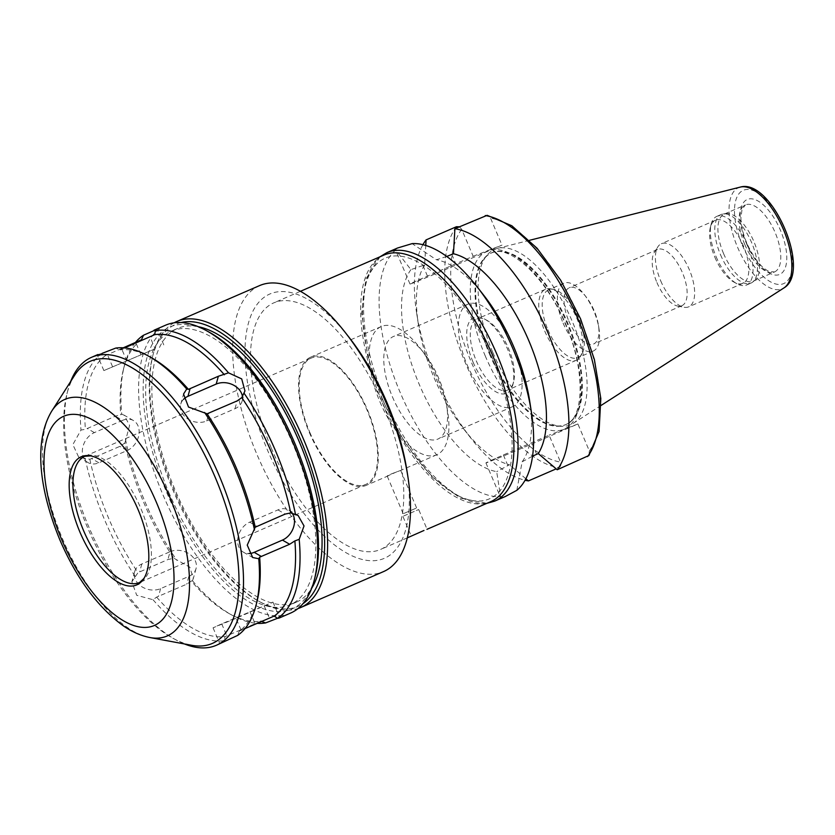 <?xml version="1.0" encoding="UTF-8"?>
<svg xmlns="http://www.w3.org/2000/svg" width="835" height="835" viewBox="0 0 835 835"><rect width="100%" height="100%" fill="white"/><g stroke="black" fill="none" stroke-linecap="round" stroke-linejoin="round"><path stroke-width="0.63" stroke-dasharray="4.17 3.13" d="M403.712 515.957L418.69 509.538L403.712 515.957M403.9 513.442L416.634 507.983L403.9 513.442M423.971 530.476L413.356 535.225M396.865 471.796L387.221 476.117C386.469 475.585 398.608 471.138 400.393 470.554L396.865 471.796M446.725 256.47L436.392 259.758L412.104 243.632M397.585 247.995L395.393 249.634L410.924 269.632L424.639 264.914L425.756 245.469M459.344 226.786L461.713 229.291L473.163 256.272L427.457 276.103A34.611 0.543 -23 0 0 409.995 284.036A34.611 0.543 -23 0 0 456.265 264.925L501.981 245.104L490.531 218.112L487.17 215.326M473.163 256.272L501.981 245.104M395.863 249.926A135.437 60.423 -113.4 0 0 399.975 391.991A135.437 60.423 -113.4 0 0 500.593 496.627L500.53 497.305L505.363 496.491M410.924 269.632A113.936 50.831 -113.4 0 0 419.118 384.1A113.936 50.831 -113.4 0 0 496.679 471.66L500.593 496.627M516.823 490.333L522.146 461.786A113.936 50.831 -113.4 0 0 529.672 400.977M483.935 295.517A113.936 50.831 -113.4 0 0 436.392 259.758M424.639 264.914A113.936 50.831 -113.4 0 0 418.325 323.97A113.936 50.831 -113.4 0 0 464.062 429.43A113.936 50.831 -113.4 0 0 509.465 464.74L496.679 471.66M588.925 455.513L589.353 450.952L577.903 423.961L532.187 443.792A34.611 0.543 157 0 1 485.928 462.903A34.611 0.543 157 0 1 503.38 454.971L549.096 435.139L560.546 462.12C561.402 464.657 560.807 466.535 558.751 467.746L556.173 468.863M422.907 244.697A135.437 60.423 -113.4 0 0 416.602 312.895A135.437 60.423 -113.4 0 0 470.971 438.26A135.437 60.423 -113.4 0 0 525.079 480.261M525.883 478.779L509.465 464.74M522.146 461.786L532.584 456.15M577.903 423.961L549.096 435.139M191.298 581.066L192.436 580.732L193.282 578.645L189.879 567.216L173.868 558.229L167.918 559.544L137.984 572.664L131.878 581.776L136.7 595.292L153.035 599.728L156.625 597.109L186.706 584.187L191.298 581.066A153.703 68.574 -113.4 0 0 229.489 613.767A153.703 68.574 -113.4 0 0 260.917 621.209L225.106 636.583L224.051 640.675L219.699 643.451L222.799 642.491M170.058 551.737A17.201 13.464 -164.6 0 1 189.002 553.751A17.201 13.464 -164.6 0 1 196.037 568.625A17.201 13.464 -164.6 0 1 188.856 576.38L160.612 588.623A17.201 13.464 -164.6 0 1 141.668 586.619A17.201 13.464 -164.6 0 1 134.633 571.745A17.201 13.464 -164.6 0 1 141.825 563.99L170.058 551.737L167.918 559.544M124.937 442.936L129.592 425.38L124.154 415.183L121.764 414.223L115.397 416.185L85.4 429.315L81.005 430.035L72.854 444.575L78.73 457.236L89.846 459.271L119.875 446.381L124.937 442.936A153.703 68.574 -113.4 0 0 173.868 558.229M122.63 420.349A17.201 13.193 -60 0 1 133.454 420.548A17.201 13.193 -60 0 1 138.746 435.703A17.201 13.193 -60 0 1 127.108 450.545L98.864 462.799A17.201 13.193 -60 0 1 88.04 462.6A17.201 13.193 -60 0 1 82.748 447.445A17.201 13.193 -60 0 1 94.386 432.603L122.63 420.349L115.397 416.185M155.101 348.832L103.864 370.583L155.101 348.832L150.018 336.86M124.519 347.924L119.948 349.886L115.7 348.091M97.914 354.541L102.1 353.372L105.742 355.397L123.236 347.819M183.533 399.328A17.201 13.464 15.4 0 0 180.777 404.067A17.201 13.464 15.4 0 0 187.812 418.94A17.201 13.464 15.4 0 0 206.756 420.955L235 408.701A17.201 13.464 15.4 0 0 242.181 400.946A17.201 13.464 15.4 0 0 242.442 396.479M292.208 513.285A17.201 13.193 120 0 0 288.785 510.091A17.201 13.193 120 0 0 277.951 509.903L249.717 522.146A17.201 13.193 120 0 0 238.079 536.989A17.201 13.193 120 0 0 243.361 552.144A17.201 13.193 120 0 0 248.893 553.532M165.674 325.149A156.928 70.015 -113.4 0 0 162.804 494.445A156.928 70.015 -113.4 0 0 290.57 613.088M125.459 439.179A156.928 70.015 -113.4 0 0 145.154 502.106A156.928 70.015 -113.4 0 0 176.895 560.358M135.333 342.58A156.928 70.015 -113.4 0 0 124.321 365.855A156.928 70.015 -113.4 0 0 121.764 414.223M192.436 580.732A156.928 70.015 -113.4 0 0 232.589 615.468A156.928 70.015 -113.4 0 0 257.117 623.338M141.459 339.793A153.703 68.574 -113.4 0 0 123.444 369.289A153.703 68.574 -113.4 0 0 120.783 414.943M237.651 635.404L239.311 631.083A153.703 68.574 -113.4 0 0 256.909 601.878M239.311 631.083L245.02 628.588M150.864 357.39A153.703 68.574 -113.4 0 0 119.948 349.886M105.742 355.397A153.703 68.574 -113.4 0 0 85.4 429.315M89.846 459.271A153.703 68.574 -113.4 0 0 137.984 572.664M102.1 353.372A156.928 70.015 -113.4 0 0 81.005 430.035M85.254 458.718A156.928 70.015 -113.4 0 0 104.563 519.714A156.928 70.015 -113.4 0 0 135.176 576.327M236.044 618.307L213.05 627.805L221.724 623.86L272.951 602.108L236.044 618.307L241.127 630.279M261.512 621.438L260.917 621.209M153.035 599.728A156.928 70.015 -113.4 0 0 224.051 640.675M70.651 381.501A156.928 70.015 -113.4 0 0 67.833 390.352A156.928 70.015 -113.4 0 0 88.677 526.603A156.928 70.015 -113.4 0 0 176.112 639.975A156.928 70.015 -113.4 0 0 184.504 643.962M382.701 399.568A131.137 58.502 -113.4 0 0 508.943 472.339A131.137 58.502 -113.4 0 0 420.203 263.286A131.137 58.502 -113.4 0 0 382.701 399.568M383.818 255.134A134.362 59.943 -113.4 0 0 381.365 400.08A134.362 59.943 -113.4 0 0 490.75 501.658M271.218 447.852A134.362 59.943 -113.4 0 0 380.614 549.43A134.362 59.943 -113.4 0 0 382.138 402.313A134.362 59.943 -113.4 0 0 273.682 302.907A134.362 59.943 -113.4 0 0 271.218 447.852M349.134 337.434A144.037 64.264 -113.4 0 0 256.783 304.796A144.037 64.264 -113.4 0 0 267.2 449.418A144.037 64.264 -113.4 0 0 366.429 560.306A144.037 64.264 -113.4 0 0 406.958 470.752M259.518 285.622A155.853 69.535 -113.4 0 0 256.669 453.76A155.853 69.535 -113.4 0 0 383.557 571.589M174.108 322.811A155.853 69.535 -113.4 0 0 153.149 354.364A155.853 69.535 -113.4 0 0 173.847 489.686A155.853 69.535 -113.4 0 0 260.677 602.275A155.853 69.535 -113.4 0 0 298.043 608.538M181.08 322.529A153.703 68.574 -113.4 0 0 152.565 356.649A153.703 68.574 -113.4 0 0 172.97 490.103A153.703 68.574 -113.4 0 0 258.61 601.137A153.703 68.574 -113.4 0 0 303.011 603.632M198.312 326.715A149.194 66.56 -113.4 0 0 177.584 328.426A149.194 66.56 -113.4 0 0 174.849 489.373A149.194 66.56 -113.4 0 0 296.321 602.16A149.194 66.56 -113.4 0 0 311.726 588.195M168.68 492.055A149.194 66.56 -113.4 0 0 290.142 604.843A149.194 66.56 -113.4 0 0 291.833 441.485A149.194 66.56 -113.4 0 0 171.405 331.098A149.194 66.56 -113.4 0 0 168.68 492.055M209.115 332.132A153.703 68.574 -113.4 0 0 166.802 492.786A153.703 68.574 -113.4 0 0 251.46 603.277A153.703 68.574 -113.4 0 0 315.16 576.609M156.625 597.109A153.703 68.574 -113.4 0 0 225.106 636.583M74.659 375.228A153.703 68.574 -113.4 0 0 66.957 393.786A153.703 68.574 -113.4 0 0 87.372 527.229A153.703 68.574 -113.4 0 0 173.002 638.274A153.703 68.574 -113.4 0 0 191.81 645.319M309.806 432.373A68.794 30.686 -113.4 0 0 365.813 484.383A68.794 30.686 -113.4 0 0 366.596 409.056A68.794 30.686 -113.4 0 0 311.069 358.163A68.794 30.686 -113.4 0 0 309.806 432.373M309.357 432.551A69.869 31.166 -113.4 0 0 366.241 485.365A69.869 31.166 -113.4 0 0 367.035 408.868A69.869 31.166 -113.4 0 0 310.641 357.171A69.869 31.166 -113.4 0 0 309.357 432.551M379.967 401.927A69.869 31.166 -113.4 0 0 436.841 454.741A69.869 31.166 -113.4 0 0 447.758 412.271A69.869 31.166 -113.4 0 0 419.713 347.6A69.869 31.166 -113.4 0 0 381.24 326.548A69.869 31.166 -113.4 0 0 379.967 401.927M392.398 396.792A55.893 24.935 -113.4 0 0 437.905 439.053A55.893 24.935 -113.4 0 0 446.642 405.079A55.893 24.935 -113.4 0 0 424.201 353.341A55.893 24.935 -113.4 0 0 393.421 336.495A55.893 24.935 -113.4 0 0 392.398 396.792M466.974 364.457A55.893 24.935 -113.4 0 0 512.481 406.708A55.893 24.935 -113.4 0 0 513.107 345.513A55.893 24.935 -113.4 0 0 467.997 304.149A55.893 24.935 -113.4 0 0 466.974 364.457M473.059 362.098A41.27 18.412 -113.4 0 0 495.792 391.761A41.27 18.412 -113.4 0 0 512.899 384.601A41.27 18.412 -113.4 0 0 507.127 348.101A41.27 18.412 -113.4 0 0 484.415 318.949A41.27 18.412 -113.4 0 0 473.059 362.098M476.242 360.762A38.692 17.264 -113.4 0 0 507.753 390.008A38.692 17.264 -113.4 0 0 513.598 381.866A38.692 17.264 -113.4 0 0 508.191 347.642A38.692 17.264 -113.4 0 0 486.899 320.316A38.692 17.264 -113.4 0 0 476.952 319.012A38.692 17.264 -113.4 0 0 476.242 360.762M544.733 331.057A38.692 17.264 -113.4 0 0 576.234 360.302A38.692 17.264 -113.4 0 0 580.137 356.827A38.692 17.264 -113.4 0 0 576.672 317.937A38.692 17.264 -113.4 0 0 550.651 288.837A38.692 17.264 -113.4 0 0 545.443 289.307A38.692 17.264 -113.4 0 0 544.733 331.057M547.896 329.71A36.98 16.491 -113.4 0 0 577.997 357.672A36.98 16.491 -113.4 0 0 581.734 354.343A36.98 16.491 -113.4 0 0 578.415 317.185A36.98 16.491 -113.4 0 0 553.542 289.369A36.98 16.491 -113.4 0 0 548.574 289.829A36.98 16.491 -113.4 0 0 547.896 329.71M563.093 323.124A36.98 16.491 -113.4 0 0 593.205 351.076A36.98 16.491 -113.4 0 0 598.977 328.593A36.98 16.491 -113.4 0 0 584.135 294.369A36.98 16.491 -113.4 0 0 563.771 283.232A36.98 16.491 -113.4 0 0 563.093 323.124M568.739 320.797A30.634 13.663 -113.4 0 0 593.685 343.947A30.634 13.663 -113.4 0 0 598.465 325.326A30.634 13.663 -113.4 0 0 586.17 296.978A30.634 13.663 -113.4 0 0 569.303 287.741A30.634 13.663 -113.4 0 0 568.739 320.797M656.926 282.543A30.634 13.663 -113.4 0 0 677.738 306.08A30.634 13.663 -113.4 0 0 681.861 305.704A30.634 13.663 -113.4 0 0 682.216 272.158A30.634 13.663 -113.4 0 0 657.479 249.498A30.634 13.663 -113.4 0 0 654.389 252.254A30.634 13.663 -113.4 0 0 656.926 282.543M660.704 280.831A34.392 15.343 -113.4 0 0 684.084 307.259A34.392 15.343 -113.4 0 0 688.708 306.831A34.392 15.343 -113.4 0 0 689.105 269.173A34.392 15.343 -113.4 0 0 661.341 243.726A34.392 15.343 -113.4 0 0 657.865 246.816A34.392 15.343 -113.4 0 0 660.704 280.831M714.906 257.326A34.392 15.343 -113.4 0 0 734.069 282.167A34.392 15.343 -113.4 0 0 742.91 283.326A34.392 15.343 -113.4 0 0 743.296 245.667A34.392 15.343 -113.4 0 0 715.532 220.21A34.392 15.343 -113.4 0 0 710.345 227.464A34.392 15.343 -113.4 0 0 714.906 257.326M716.127 256.731A37.408 16.69 -113.4 0 0 736.961 283.754A37.408 16.69 -113.4 0 0 746.584 285.017A37.408 16.69 -113.4 0 0 747.001 244.06A37.408 16.69 -113.4 0 0 716.806 216.38A37.408 16.69 -113.4 0 0 711.159 224.26A37.408 16.69 -113.4 0 0 716.127 256.731M720.553 254.821A37.408 16.69 -113.4 0 0 750.999 283.096A37.408 16.69 -113.4 0 0 752.919 281.896A37.408 16.69 -113.4 0 0 751.427 242.14A37.408 16.69 -113.4 0 0 723.413 213.885A37.408 16.69 -113.4 0 0 721.231 214.459A37.408 16.69 -113.4 0 0 720.553 254.821M723.548 253.537A36.542 16.303 -113.4 0 0 753.295 281.165A36.542 16.303 -113.4 0 0 755.164 279.996A36.542 16.303 -113.4 0 0 753.713 241.148A36.542 16.303 -113.4 0 0 726.335 213.541A36.542 16.303 -113.4 0 0 724.216 214.104A36.542 16.303 -113.4 0 0 723.548 253.537M492.827 352.485A95.555 42.627 -113.4 0 0 560.483 426.267A95.555 42.627 -113.4 0 0 573.363 423.251A95.555 42.627 -113.4 0 0 571.704 320.097A95.555 42.627 -113.4 0 0 497.514 248.392A95.555 42.627 -113.4 0 0 486.523 255.74A95.555 42.627 -113.4 0 0 492.827 352.485M490.082 353.706A93.51 41.719 -113.4 0 0 556.298 425.913A93.51 41.719 -113.4 0 0 566.213 424.41A93.51 41.719 -113.4 0 0 567.278 322.018A93.51 41.719 -113.4 0 0 491.784 252.828A93.51 41.719 -113.4 0 0 483.914 259.038A93.51 41.719 -113.4 0 0 490.082 353.706M427.457 276.103L423.011 265.624M456.265 264.925L451.818 254.456M386.918 252.619A135.437 60.423 -113.4 0 0 384.444 398.723A135.437 60.423 -113.4 0 0 494.706 501.115M461.713 229.291A131.137 58.502 -113.4 0 0 470.95 361.284A131.137 58.502 -113.4 0 0 560.546 462.12M456.442 226.723A135.437 60.423 -113.4 0 0 465.638 363.507A135.437 60.423 -113.4 0 0 558.751 467.746M503.38 454.971L507.826 465.439M532.187 443.792L536.634 454.271M188.856 576.38L186.706 584.187M141.825 563.99L139.675 571.787M160.612 588.623L158.473 596.43M127.108 450.545L119.875 446.381M94.386 432.603L87.153 428.438M98.864 462.799L91.641 458.624M140.781 354.384L135.938 342.976M126.857 361.085L121.774 349.113M112.537 366.638L107.454 354.666M235 408.701L237.15 400.904M206.756 420.955L208.907 413.148M277.951 509.903L285.184 514.068M249.717 522.146L256.94 526.311M221.724 623.86L226.807 635.832M264.277 606.053L269.361 618.025M249.968 611.606L255.051 623.578M589.353 450.952A131.137 58.502 -113.4 0 0 580.116 318.949A131.137 58.502 -113.4 0 0 490.531 218.112M51.749 411.081A128.882 57.5 -113.4 0 0 62.395 538.533A128.882 57.5 -113.4 0 0 149.976 637.554M365.813 484.383L139.539 582.527A68.794 30.686 -113.4 0 0 140.322 507.21A68.794 30.686 -113.4 0 0 84.784 456.307L311.069 358.163M744.726 244.352A36.542 16.303 -113.4 0 0 774.473 271.98A36.542 16.303 -113.4 0 0 774.89 231.963A36.542 16.303 -113.4 0 0 745.394 204.919A36.542 16.303 -113.4 0 0 744.726 244.352M746.469 243.507A40.842 18.224 -113.4 0 0 785.787 266.177A40.842 18.224 -113.4 0 0 758.149 201.068A40.842 18.224 -113.4 0 0 746.469 243.507M742.305 245.125A50.831 22.681 -113.4 0 0 791.246 273.337A50.831 22.681 -113.4 0 0 756.844 192.3A50.831 22.681 -113.4 0 0 742.305 245.125M740.217 187.113A55.089 24.58 -113.4 0 0 737.514 247.118A55.089 24.58 -113.4 0 0 783.95 287.918M489.435 353.988A93.51 41.719 -113.4 0 0 565.577 424.681A93.51 41.719 -113.4 0 0 566.631 322.289A93.51 41.719 -113.4 0 0 491.147 253.099A93.51 41.719 -113.4 0 0 489.435 353.988M485.187 355.773A96.954 43.253 -113.4 0 0 578.519 409.578A96.954 43.253 -113.4 0 0 512.909 255.019A96.954 43.253 -113.4 0 0 485.187 355.773M387.221 476.117L403.169 513.702L402.856 516.26L411.237 535.997M400.675 470.397L416.634 507.983L418.69 509.538L427.071 529.275M409.995 284.036L395.393 249.634M464.062 429.43L470.971 438.26M418.325 323.97L416.602 312.895M485.928 462.903L500.53 497.305M196.037 568.625L193.282 578.645M134.633 571.745L131.878 581.776M133.454 420.548L124.154 415.183M88.04 462.6L78.73 457.236M163.775 344.897L157.126 329.24M103.864 370.583L97.225 354.927M242.181 400.946L244.947 390.926M180.777 404.067L183.543 394.047M288.785 510.091L298.085 515.456M243.361 552.144L252.671 557.509M123.444 369.289L124.321 365.855M213.05 627.805L219.699 643.451M272.951 602.108L279.6 617.764M379.956 256.815L365.782 279.172L361.701 313.229L367.483 355.073L382.273 399.714L404.798 442.519L431.883 476.785L460.21 498.088L486.878 503.338M300.402 291.321L273.682 302.907M407.334 537.844L380.614 549.43M258.61 601.137L260.677 602.275M152.565 356.649L153.149 354.364M177.584 328.426L171.405 331.098M296.321 602.16L290.142 604.843M229.489 613.767L232.589 615.468M173.002 638.274L176.112 639.975M66.957 393.786L67.833 390.352M381.24 326.548L310.641 357.171M436.841 454.741L400.393 470.554M388.567 475.689L366.241 485.365M424.201 353.341L419.713 347.6M446.642 405.079L447.758 412.271M467.997 304.149L393.421 336.495M512.481 406.708L437.905 439.053M486.899 320.316L484.415 318.949M513.598 381.866L512.899 384.601M545.443 289.307L476.952 319.012M576.234 360.302L507.753 390.008M553.542 289.369L550.651 288.837M581.734 354.343L580.137 356.827M563.771 283.232L548.574 289.829M593.205 351.076L577.997 357.672M586.17 296.978L584.135 294.369M598.465 325.326L598.977 328.593M657.479 249.498L569.303 287.741M681.861 305.704L593.685 343.947M677.738 306.08L684.084 307.259M654.389 252.254L657.865 246.816M715.532 220.21L661.341 243.726M742.91 283.326L688.708 306.831M734.069 282.167L736.961 283.754M710.345 227.464L711.159 224.26M721.231 214.459L716.806 216.38M750.999 283.096L746.584 285.017M726.335 213.541L723.413 213.885M755.164 279.996L752.919 281.896M753.295 281.165L774.473 271.98L768.847 271.323C761.28 267.774 753.963 258.453 746.897 243.361C743.056 234.144 741.073 225.69 740.916 218.018L742.012 209.491L745.394 204.919L724.216 214.104M529.515 240.313L497.514 248.392M601.127 405.413L573.363 423.251M556.298 425.913L560.483 426.267M483.914 259.038L486.523 255.74M491.784 252.828L491.147 253.099C507.628 243.434 545.203 275.633 564.648 322.508C586.034 368.986 584.072 419.233 565.577 424.681L566.213 424.41"/><path stroke-width="1.25" d="M407.334 537.844L423.971 530.476M486.878 503.338L494.706 501.115L505.363 496.491L516.823 490.333A135.437 60.423 -113.4 0 0 531.394 412.052A135.437 60.423 -113.4 0 0 477.025 286.687A135.437 60.423 -113.4 0 0 412.104 243.632L397.585 247.995L386.918 252.619L379.956 256.815M532.584 456.15L538.272 453.562L557.206 469.75L588.925 455.513L599.06 431.486L600.814 398.493L594.405 359.645L580.565 318.855L560.776 280.372L537.072 248.235L511.824 225.763L487.17 215.315L454.898 228.717L453.457 253.746L446.725 256.47M425.756 245.469L426.09 239.895L456.442 226.723L459.344 226.786M531.394 412.052L529.672 400.977A113.936 50.831 -113.4 0 0 483.935 295.517L477.025 286.687M426.09 239.895A135.437 60.423 -113.4 0 0 422.907 244.697M525.079 480.261A135.437 60.423 -113.4 0 0 528.398 480.918L525.883 478.779M556.173 468.863L528.398 480.918M557.206 469.75A135.437 60.423 -113.4 0 0 548.021 332.956A135.437 60.423 -113.4 0 0 454.898 228.717M538.272 453.562A113.936 50.831 -113.4 0 0 528.879 340.847A113.936 50.831 -113.4 0 0 453.457 253.746M123.236 347.819L141.459 339.793L143.495 335.232L157.126 329.24L155.331 330.639L154.736 334.647L124.519 347.924M186.727 389.037L188.428 389.361L218.352 376.261L228.508 372.827L241.701 378.913L244.947 390.926L241.785 397.627L237.15 400.904L207.07 413.805L188.512 407.042L183.543 394.047L186.727 389.037A156.928 70.015 -113.4 0 0 147.764 355.689A156.928 70.015 -113.4 0 0 115.7 348.091L102.1 353.372M242.442 396.479A17.201 13.464 15.4 0 0 216.202 384.069L187.969 396.312A17.201 13.464 15.4 0 0 183.533 399.328M290.716 512.92L298.085 515.456L304.023 525.935L299.191 539.337L294.87 540.903L289.661 544.263L259.654 557.164L258.756 558.74L252.671 557.509L247.233 545.109L255.207 527.209L285.184 514.068L290.716 512.92A153.703 68.574 -113.4 0 0 241.785 397.627M248.893 553.532A17.201 13.193 120 0 0 254.195 552.342L282.439 540.088A17.201 13.193 120 0 0 292.208 513.285M245.02 628.588L274.193 616.063L277.45 618.328L278.911 618.15L290.57 613.088A156.928 70.015 -113.4 0 0 314.284 580.043A156.928 70.015 -113.4 0 0 292.354 441.256A156.928 70.015 -113.4 0 0 206.005 330.43A156.928 70.015 -113.4 0 0 165.674 325.149L154.016 330.211M143.495 335.232A156.928 70.015 -113.4 0 0 135.333 342.58M228.508 372.827A156.928 70.015 -113.4 0 0 155.331 330.639M295.486 514.37A156.928 70.015 -113.4 0 0 244.05 393.191M257.117 623.338A156.928 70.015 -113.4 0 0 265.613 622.92L277.45 618.328A156.928 70.015 -113.4 0 0 299.191 539.337M274.193 616.063A153.703 68.574 -113.4 0 0 294.87 540.903M224.354 374.779A153.703 68.574 -113.4 0 0 154.736 334.647M184.504 643.962A156.928 70.015 -113.4 0 0 216.442 645.246L237.651 635.404A156.928 70.015 -113.4 0 0 256.032 605.302L256.909 601.878A153.703 68.574 -113.4 0 0 259.654 557.164M255.207 527.209A153.703 68.574 -113.4 0 0 207.07 413.805M188.428 389.361A153.703 68.574 -113.4 0 0 150.864 357.39L147.764 355.689M256.032 605.302A156.928 70.015 -113.4 0 0 258.756 558.74M254.498 530.058A156.928 70.015 -113.4 0 0 204.575 412.448M265.613 622.92L260.917 621.209M216.442 645.246A156.928 70.015 -113.4 0 0 218.227 473.414A156.928 70.015 -113.4 0 0 91.547 357.307A156.928 70.015 -113.4 0 0 70.651 381.501M426.935 529.338L490.75 501.658A134.362 59.943 -113.4 0 0 492.274 354.541A134.362 59.943 -113.4 0 0 383.818 255.134L300.402 291.321M298.043 608.538A155.853 69.535 -113.4 0 0 300.736 607.515L383.557 571.589A155.853 69.535 -113.4 0 0 407.908 476.837L406.958 470.752A144.037 64.264 -113.4 0 0 349.134 337.434L345.335 332.58A155.853 69.535 -113.4 0 0 259.518 285.622L176.696 321.538A155.853 69.535 -113.4 0 0 174.108 322.811M407.908 476.837A155.853 69.535 -113.4 0 0 345.335 332.58M300.736 607.515A155.853 69.535 -113.4 0 0 302.51 436.862A155.853 69.535 -113.4 0 0 176.696 321.538M303.011 603.632A153.703 68.574 -113.4 0 0 299.859 438.01A153.703 68.574 -113.4 0 0 181.08 322.529M311.726 588.195A149.194 66.56 -113.4 0 0 298.011 438.803A149.194 66.56 -113.4 0 0 198.312 326.715M314.284 580.043L315.16 576.609A153.703 68.574 -113.4 0 0 293.68 440.682A153.703 68.574 -113.4 0 0 209.115 332.132L206.005 330.43M149.976 637.554L191.81 645.319A153.703 68.574 -113.4 0 0 214.261 475.136A153.703 68.574 -113.4 0 0 74.659 375.228L51.749 411.081C32.889 442.446 40.038 491.596 59.828 539.796C76.382 578.102 97.309 606.607 122.588 625.311C131.439 631.604 140.572 635.685 149.976 637.554A128.882 57.5 -113.4 0 0 168.795 494.852A128.882 57.5 -113.4 0 0 51.749 411.081M79.92 532.072A69.827 31.156 -113.4 0 0 143.818 578.582A69.827 31.156 -113.4 0 0 137.566 508.4A69.827 31.156 -113.4 0 0 90.597 455.879A69.827 31.156 -113.4 0 0 79.92 532.072M494.706 501.115A135.437 60.423 -113.4 0 0 496.251 352.819A135.437 60.423 -113.4 0 0 386.918 252.619M587.569 456.578A135.437 60.423 -113.4 0 0 578.373 319.795A135.437 60.423 -113.4 0 0 485.26 215.555M135.938 342.976L135.698 342.413M216.202 384.069L218.352 376.261M187.969 396.312L190.109 388.505M282.439 540.088L289.661 544.263M254.195 552.342L261.428 556.507M61.539 539.201A113.988 50.851 -113.4 0 0 171.269 602.463A113.988 50.851 -113.4 0 0 94.136 420.736A113.988 50.851 -113.4 0 0 61.539 539.201M90.597 455.879L84.784 456.307A68.794 30.686 -113.4 0 0 83.531 530.528A68.794 30.686 -113.4 0 0 139.539 582.527L143.818 578.582M740.217 187.113C771.53 177.792 812.142 271.427 783.95 287.918A55.089 24.58 -113.4 0 0 782.99 228.446A55.089 24.58 -113.4 0 0 740.217 187.113L529.515 240.313M97.904 354.541L91.547 357.307M783.95 287.918L601.127 405.413"/></g></svg>

